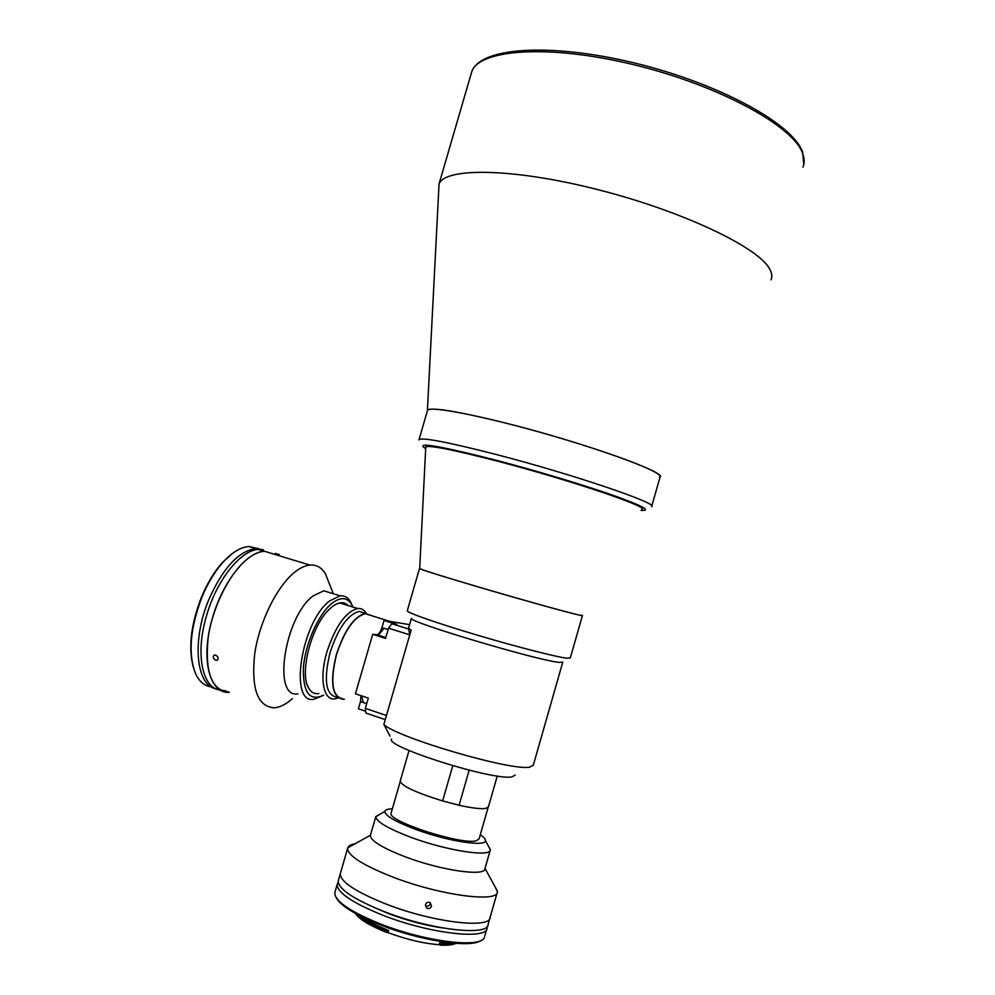 <?xml version="1.0" encoding="UTF-8"?>
<svg xmlns="http://www.w3.org/2000/svg" width="995" height="995" viewBox="0 0 995 995"><rect width="100%" height="100%" fill="white"/><g stroke="black" fill="none" stroke-linecap="round" stroke-linejoin="round"><path stroke-width="1.49" d="M771.001 279.831C772.418 276.759 771.971 273.152 769.657 269.023C758.576 247.469 682.632 211.077 597.659 189.585C512.686 167.931 445.063 167.384 439.056 183.938L427.402 410.574M659.386 477.712C660.979 476.953 660.182 475.523 656.998 473.396C644.847 465.1 587.311 445.026 528.619 429.106C469.876 413.124 426.469 405.649 427.402 410.724L427.589 410.164C431.83 407.03 457.688 411.283 505.149 422.95C582.274 442.128 668.752 473.048 659.983 477.264L651.75 506.169M582.087 615.358C588.468 618.243 526.268 601.216 472.476 585.234C438.434 575.098 420.848 569.513 419.716 568.493L425.76 446.892C429.479 445.039 453.384 449.79 497.45 461.158C568.804 479.714 649.536 506.977 641.949 509.303M515.261 775.043L511.903 776.884C493.035 780.839 384.145 746.387 391.62 739.036M390.028 736.138L383.859 724.497C396.893 737.556 511.02 771.05 529.489 767.182L533.32 765.192L562.722 662.322M562.797 662.061L559.451 662.396C539.539 661.066 407.166 621.614 411.395 618.368L408.622 627.92M582.423 615.619L570.322 657.931L566.839 658.205C556.143 656.961 516.442 646.8 477.028 635.071C437.551 623.355 407.577 612.858 407.253 610.868L407.328 610.631M582.112 615.308L579.177 615.059C558.904 610.893 415.661 569.078 419.517 568.493L419.716 568.381M497.276 775.988L488.458 806.758L485.809 808.45C480.908 809.184 472.016 808.114 459.093 805.241L442.626 800.938C416.296 792.766 402.142 786.212 400.164 781.274L400.301 780.826M469.167 770.18L459.093 805.241M452.75 765.74L442.626 800.938M383.859 724.497L411.146 630.109L408.547 628.206M365.314 708.353L386.458 715.492L409.778 634.847L408.646 629.002L391.794 623.728L388.535 628.168L385.575 638.392L372.715 634.3L355.451 693.801L368.287 698.092L365.314 708.353L365.911 713.079L385.264 719.634M361.011 695.667L360.488 701.587L358.399 708.788L365.675 711.251M409.778 634.847L388.535 628.168M372.715 634.3L377.005 634.785C378.933 634.176 380.575 631.8 381.931 627.621L384.008 620.457L409.579 624.636M391.794 623.728L396.769 624.45L384.008 620.457M408.646 629.002L409.442 629.114M391.209 812.766L391.06 813.276C387.329 821.236 462.215 845.414 476.431 840.713L479.167 838.71L488.11 807.505M443.297 801.112L458.421 805.067M425.698 446.954C427.265 444.317 451.208 448.944 497.537 460.872C568.307 479.267 648.678 506.355 642.098 508.955M338.288 697.943L334.78 698.888C323.313 700.704 319.109 677.831 326.92 651.899C335.414 626.29 345.638 611.825 357.591 608.505C361.048 608.144 363.834 609.574 365.961 612.771L366.272 613.268M371.931 615.768L359.145 611.403C347.802 614.587 338.101 628.342 330.029 652.683C323.363 680.742 325.838 695.617 337.454 697.308M359.145 611.403L365.314 613.33C354.046 616.539 344.382 630.345 336.31 654.722C329.619 682.831 332.044 697.719 343.573 699.373L344.345 699.261M338.524 879.841L338.2 880.961C338.35 888.945 353.225 898.982 382.839 911.059C430.002 929.939 489.042 936.693 488.147 924.243L490.174 917.141C491.132 929.355 432.166 922.402 384.978 903.634C432.166 922.402 491.132 929.355 490.174 917.141L497.152 892.764M340.576 872.777L340.253 873.871C340.439 881.707 355.352 891.619 384.978 903.634C355.352 891.619 340.439 881.707 340.253 873.871L340.576 872.777M494.602 885.886L497.45 891.707C498.644 903.062 439.914 895.4 392.652 877.005C362.964 865.252 347.951 855.737 347.603 848.461L347.715 847.902C348.399 845.85 350.912 844.444 355.277 843.685M425.425 904.654L426.755 908.186C428.932 909.082 430.524 908.41 431.519 906.184L430.138 902.639C427.987 901.806 426.407 902.477 425.425 904.654M430.474 902.851L430.337 903.746C429.342 905.972 427.763 906.632 425.599 905.748L426.755 908.186M490.162 850.464L484.963 868.61C485.871 876.844 441.208 870.55 405.214 856.807C382.391 847.951 370.774 840.862 370.339 835.526L370.55 834.793M488.433 846.098L490.361 849.755C491.406 857.503 446.879 850.812 410.835 837.28C387.988 828.561 376.309 821.696 375.787 816.684L380.911 813.711M480.299 834.755C483.719 837.081 485.411 838.996 485.373 840.514C486.505 847.23 447.439 841.235 415.748 829.42C395.55 821.783 385.252 815.813 384.854 811.497C385.152 809.843 387.652 808.947 392.341 808.823M487.115 926.494L487.127 927.813C487.985 940.375 428.907 933.733 381.757 914.803C352.155 902.689 337.293 892.59 337.168 884.53L338.213 882.279M335.116 891.644L334.768 894.032C336.608 902.254 351.446 912.067 379.269 923.472C424.529 941.743 481.928 948.708 484.441 937.24M480.498 940.661C470.436 948.372 419.144 940.536 379.406 924.542C354.954 914.616 340.588 905.686 336.285 897.788M452.688 943.086L442.277 943.459L440.86 945.163L439.255 944.703C423.758 943.571 406.681 939.541 388.025 932.626L388.659 930.424L386.719 929.678C376.297 925.524 368.312 921.382 362.74 917.253M439.255 944.703L439.877 942.514L447.725 942.539M388.149 932.178L386.408 931.494M359.842 916.295L359.058 915.4M388.025 932.626L385.637 932.016C369.12 925.3 359.058 919.119 355.464 913.472M355.775 913.646C360.476 919.094 370.376 924.865 385.5 930.959L386.508 932.352M358.299 915.002C364.008 920.014 373.461 925.114 386.669 930.337L386.383 931.308M442.004 944.429L455.548 943.322M455.897 943.347C452.936 944.864 447.924 945.474 440.86 945.163M451.829 942.999L450.698 943.335M442.078 944.168L439.429 944.106M442.937 927.987C425.611 925.474 407.701 920.761 389.182 913.858L374.456 907.639M215.965 688.826C196.09 685.543 191.612 640.469 208.739 599.836C222.718 568.344 238.352 551.255 255.628 548.581L263.314 549.775M258.389 548.606L248.837 546.516C240.802 547.126 232.345 552.188 223.477 561.74C215.007 571.118 207.768 583.07 201.761 597.585C189.983 628.902 187.968 654.362 195.716 673.963C199.448 681.724 204.622 686.028 211.263 686.861M193.328 667.396C188.217 647.994 190.866 624.723 201.288 597.572C207.196 583.294 214.311 571.54 222.644 562.312L232.37 553.531M252.904 547.76L254.782 548.332M270.267 553.033L258.551 549.476C240.827 549.862 216.388 580.234 206.326 616.465C195.107 654.237 202.445 688.54 220.392 690.132M212.333 618.43C200.318 658.74 209.497 694.236 229.335 692.296C211.835 690.729 204.771 672.595 208.129 637.907C212.669 605.706 230.939 570.57 249.335 557.486C254.645 553.68 259.67 551.603 264.409 551.255C246.772 551.69 222.42 582.137 212.333 618.43M258.551 549.476L309.918 565.085C305.378 565.521 300.552 567.697 295.416 571.64C277.642 585.135 259.608 620.892 254.757 653.429C251.014 688.453 257.494 706.574 274.185 707.806C279.943 707.383 286.013 704.311 292.368 698.627M215.716 655.145C218.291 656.849 218.8 658.541 217.233 660.22L215.728 660.22C213.092 658.566 212.582 656.874 214.199 655.158L215.716 655.145M279.172 554.513L275.13 553.419L279.172 554.513M331.584 593.194L323.823 590.794L313.201 595.843C284.433 616.726 272.12 699.062 297.965 693.801M352.392 605.93L350.165 601.142C347.603 597.199 344.233 595.433 340.029 595.818L329.569 600.955C301.186 622.086 288.575 704.721 313.997 699.261L322.591 695.729M352.877 607.037L351.21 603.766C346.583 597.012 340.029 596.975 331.546 603.654C318.313 614.5 305.204 643.976 303.413 667.545C302.853 692.632 309.594 701.823 323.636 695.119M348.076 605.532C343.81 601.241 338.25 601.851 331.422 607.348L328.524 610.059C311.012 626.962 299.159 674.262 308.836 688.416C311.323 692.545 314.656 694.236 318.848 693.49M346.77 605.134C343.263 602.174 338.897 602.336 333.673 605.632M307.244 684.883L308.836 688.416M329.532 584.227L325.303 573.53C321.485 567.424 316.36 564.6 309.918 565.085M361.62 695.866L363.337 702.545M371.247 615.557L365.24 613.679C354.058 616.863 344.469 630.556 336.459 654.747C329.83 682.632 332.231 697.395 343.673 699.037M383.995 628.28L378.299 635.308M802.965 167.185C804.694 163.043 804.557 158.367 802.542 153.168C793.114 125.967 718.639 85.172 633.628 64.675C548.618 43.991 479.466 49.315 471.817 71.503L470.884 74.7M366.67 703.676L360.488 701.587M388.125 629.574L381.931 627.621M385.786 637.683L376.645 634.785M410.475 632.459L409.243 632.074M418.92 439.914L419.057 439.529C423.037 437.365 448.695 442.34 496.057 454.454C573.045 474.341 659.946 503.955 651.613 506.666M425.562 448.596C414.38 441.544 437.949 445.437 496.294 460.262C536.205 470.734 583.48 484.926 612.97 495.261C642.67 505.883 652.024 510.933 641.016 510.41M439.056 183.938L471.817 71.503C480.597 47.3 549.713 42.549 634.113 62.872C718.601 83.306 792.654 123.542 802.579 152.011L803.798 164.573M400.164 781.274L409.044 750.516M419.517 568.493L407.253 610.868M410.363 632.832L409.331 632.509M385.811 637.584L377.005 634.785M400.189 781.635L391.06 813.276M419.057 439.529L427.589 410.164M339.656 602.908L357.591 608.505M338.2 880.961L347.603 848.461M370.389 835.265L347.715 847.902M375.787 816.684L370.339 835.526M384.854 811.497L375.799 816.572M485.373 840.514L490.361 849.643M485.013 868.411L497.463 891.134M486.791 928.982L484.764 936.084M337.168 884.53L334.78 892.801M222.644 562.312L223.477 561.74M255.628 548.581L248.837 546.516M223.564 690.294L229.335 692.296M351.21 603.766L350.165 601.142M323.823 590.794L340.029 595.818M333.288 593.729L325.303 573.53M274.831 554.426L275.13 553.419M389.493 621.253L365.24 613.679"/></g></svg>
